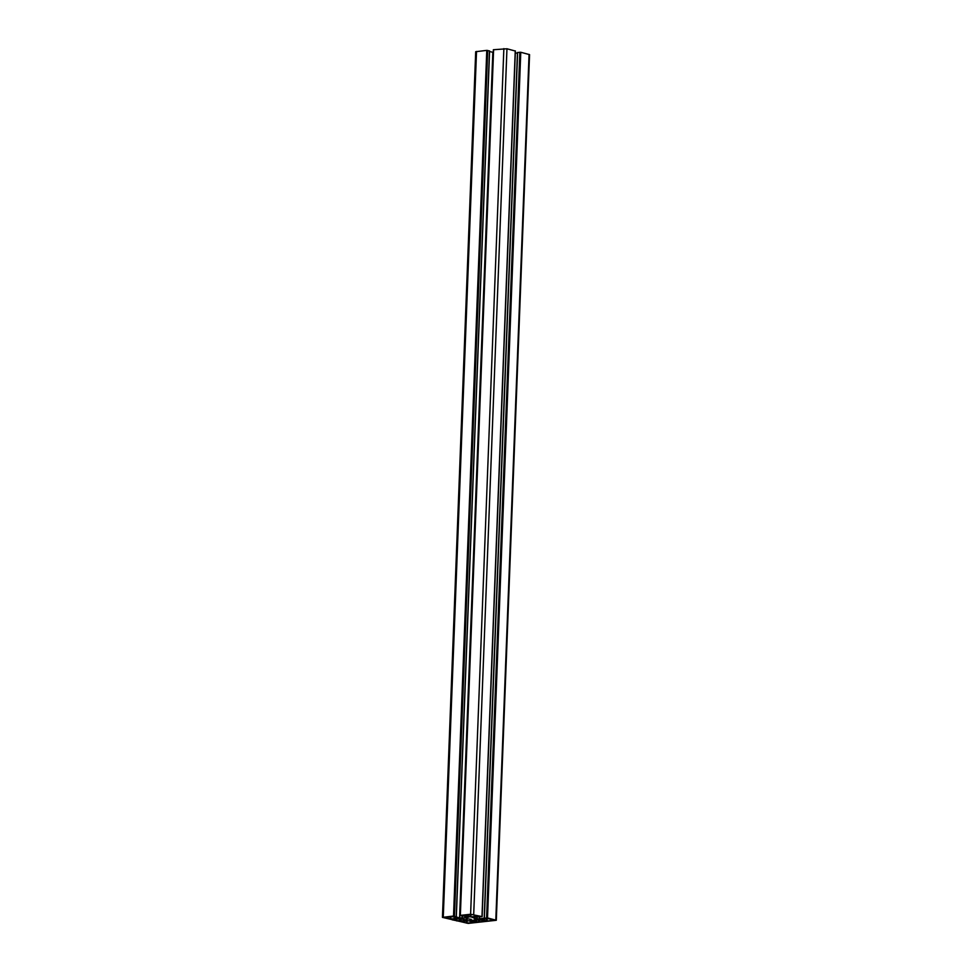 <?xml version="1.0" encoding="UTF-8"?>
<svg xmlns="http://www.w3.org/2000/svg" width="972" height="972" viewBox="0 0 972 972"><rect width="100%" height="100%" fill="white"/><g stroke="black" fill="none" stroke-linecap="round" stroke-linejoin="round"><path stroke-width="1.46" d="M442.442 917.374L468.14 923.4L496.303 920.29L487.519 917.933L476.875 918.977L471.894 917.24L482.136 916.608L470.606 914.263L460.108 915.405L468.929 917.07L465.321 917.86L459.574 918.005L453.523 916.037L442.442 917.374L475.697 51.71L486.778 50.374L489.487 50.981M489.572 51.528L493.266 52.379M460.266 915.345L493.363 49.742L506.959 48.77L515.245 51.018M515.306 53.193L517.444 52.974M484.311 918.115L517.456 52.5L520.773 52.269L529.558 54.626L496.303 920.29M471.25 919.305L466.39 918.722L471.25 919.305M452.296 916.657L444.204 917.434L450.838 919.026L458.31 918.212L452.296 916.657M468.492 920.763L460.4 921.541L467.034 923.121L474.506 922.307L468.492 920.763M482.27 921.638L484.275 921.578L482.404 921.067L483.862 920.861L479.002 919.634L469.816 920.581L478.406 922.161L482.27 921.638L482.319 920.448M472.331 914.579L464.239 915.357L470.861 916.936L478.346 916.122L472.331 914.579M488.527 918.674L480.435 919.451L487.057 921.043L494.541 920.229L488.527 918.674M456.062 920.593L461.032 921.043L467.095 920.034L459.234 918.54L452.162 919.804L456.062 920.593L456.123 918.868M466.414 923.084L466.499 920.873M467.034 923.121L467.119 920.8M474.506 921.796L474.591 919.706M474.883 921.808L474.956 919.67M476.073 921.687L476.159 919.548M476.693 921.723L476.778 919.512M478.406 922.161L478.503 919.597M478.88 922.149L478.977 919.634M479.682 921.906L479.767 919.804M456.245 916.547L489.499 50.884M459.574 918.005L492.828 52.342M459.744 918.03L492.998 52.367M462.004 918.163L462.089 915.952M462.198 918.151L462.283 915.976M465.066 917.86L465.138 916.098M465.26 917.86L465.333 916.146M465.321 917.86L465.394 916.159M465.612 917.823L465.673 916.232M465.624 917.823L465.685 916.244M465.722 917.787L465.77 916.256M460.351 915.332L493.606 49.669M470.606 914.263L503.861 48.6M473.704 914.433L506.959 48.77M481.99 916.535L515.245 50.872M474.032 918.248L474.081 916.997M474.093 918.285L474.142 916.997L474.093 918.285M474.312 918.358L474.372 916.973M474.385 918.358L474.433 916.961M474.555 918.382L474.615 916.948M476.875 918.977L476.96 916.705M477.058 919.002L477.143 916.681M479.318 919.123L479.39 916.924M479.5 919.123L479.585 916.924M484.372 918.115L517.626 52.452M486.595 917.884L519.85 52.221M487.519 917.933L520.773 52.269M495.805 920.034L529.06 54.371M443.268 917.106L476.523 51.443M453.523 916.037L486.778 50.374M454.446 916.086L487.701 50.423M456.536 920.8L456.609 918.819M456.949 920.958L457.034 918.771M459.076 920.739L459.161 918.552M459.695 920.776L459.78 918.564M460.655 921.019L460.752 918.613M461.032 921.043L461.129 918.637M486.437 921.006L486.535 918.783M487.057 921.043L487.154 918.722M470.241 916.9L470.339 914.688M470.861 916.936L470.958 914.628M450.218 918.99L450.303 916.766M450.838 919.026L450.923 916.705M456.342 916.596L489.596 50.933M460.108 915.405L493.363 49.742M482.136 916.608L515.391 50.945M484.202 918.163L517.456 52.5M456.548 920.849L456.633 918.819"/></g></svg>
